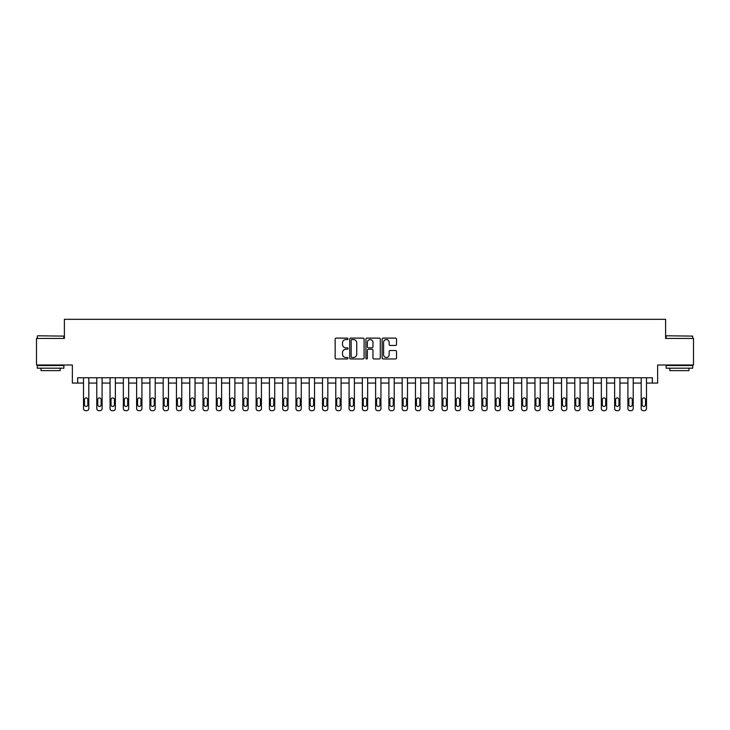 <?xml version="1.0" encoding="UTF-8"?>
<svg xmlns="http://www.w3.org/2000/svg" width="730" height="730" viewBox="0 0 730 730"><rect width="100%" height="100%" fill="white"/><g stroke="black" fill="none" stroke-linecap="round" stroke-linejoin="round"><path stroke-width="1.09" d="M348 338.839A0.73 0.73 0 0 0 347.27 338.109L336.192 338.109A1.04 1.04 0 0 0 335.152 339.149L335.152 357.919A1.04 1.04 0 0 0 336.192 358.959L347.27 358.959A0.73 0.73 0 0 0 348 358.229A0.73 0.73 0 0 0 347.27 357.499L345.837 357.499A3.34 3.34 0 0 1 342.507 354.169L342.507 352.599A3.34 3.34 0 0 1 345.837 349.268L347.27 349.268A0.73 0.73 0 0 0 348 348.538A0.73 0.73 0 0 0 347.27 347.809L345.837 347.809A3.34 3.34 0 0 1 342.507 344.469L342.507 342.908A3.34 3.34 0 0 1 345.837 339.569L347.27 339.569A0.73 0.73 0 0 0 348 338.839M395.468 345.463A1.04 1.04 0 0 0 396.518 344.414L396.518 339.149A1.04 1.04 0 0 0 395.468 338.109L383.168 338.109A1.04 1.04 0 0 0 382.128 339.149L382.128 357.919A1.04 1.04 0 0 0 383.168 358.959L395.468 358.959A1.04 1.04 0 0 0 396.518 357.919L396.518 351.559A1.04 1.04 0 0 0 395.468 350.519L390.203 350.519A1.04 1.04 0 0 0 389.163 351.559L389.163 354.716A2.792 2.792 0 0 1 386.371 357.499A2.792 2.792 0 0 1 383.588 354.716L383.588 342.361A2.792 2.792 0 0 1 386.371 339.569A2.792 2.792 0 0 1 389.163 342.361L389.163 344.414A1.04 1.04 0 0 0 390.203 345.463L395.468 345.463M652.337 383.058L657.648 383.058L657.648 365L693.5 365L693.5 338.446L665.614 338.446L665.614 319.32L64.386 319.32L64.386 338.446L36.5 338.446L36.5 365L72.352 365L72.352 383.058L83.503 383.058L83.503 408.554A2.126 2.126 0 0 0 85.629 410.68L86.688 410.68A2.126 2.126 0 0 0 88.814 408.554L88.814 383.058L96.78 383.058L96.78 408.554A2.126 2.126 0 0 0 98.906 410.68L99.974 410.68A2.126 2.126 0 0 0 102.09 408.554L102.09 383.058L110.057 383.058L110.057 408.554A2.126 2.126 0 0 0 112.183 410.68L113.25 410.68A2.126 2.126 0 0 0 115.367 408.554L115.367 383.058L123.343 383.058L123.343 408.554A2.126 2.126 0 0 0 125.46 410.68L126.527 410.68A2.126 2.126 0 0 0 128.653 408.554L128.653 383.058L136.619 383.058L136.619 408.554A2.126 2.126 0 0 0 138.746 410.68L139.804 410.68A2.126 2.126 0 0 0 141.93 408.554L141.93 383.058L149.896 383.058L149.896 408.554A2.126 2.126 0 0 0 152.022 410.68L153.081 410.68A2.126 2.126 0 0 0 155.207 408.554L155.207 383.058L163.173 383.058L163.173 408.554A2.126 2.126 0 0 0 165.299 410.68L166.358 410.68A2.126 2.126 0 0 0 168.484 408.554L168.484 383.058L176.45 383.058L176.45 408.554A2.126 2.126 0 0 0 178.576 410.68L179.635 410.68A2.126 2.126 0 0 0 181.761 408.554L181.761 383.058L189.727 383.058L189.727 408.554A2.126 2.126 0 0 0 191.853 410.68L192.912 410.68A2.126 2.126 0 0 0 195.038 408.554L195.038 383.058L203.004 383.058L203.004 408.554A2.126 2.126 0 0 0 205.13 410.68L206.198 410.68A2.126 2.126 0 0 0 208.315 408.554L208.315 383.058L216.29 383.058L216.29 408.554A2.126 2.126 0 0 0 218.407 410.68L219.475 410.68A2.126 2.126 0 0 0 221.601 408.554L221.601 383.058L229.567 383.058L229.567 408.554A2.126 2.126 0 0 0 231.684 410.68L232.751 410.68A2.126 2.126 0 0 0 234.877 408.554L234.877 383.058L242.844 383.058L242.844 408.554A2.126 2.126 0 0 0 244.97 410.68L246.028 410.68A2.126 2.126 0 0 0 248.154 408.554L248.154 383.058L256.12 383.058L256.12 408.554A2.126 2.126 0 0 0 258.247 410.68L259.305 410.68A2.126 2.126 0 0 0 261.431 408.554L261.431 383.058L269.397 383.058L269.397 408.554A2.126 2.126 0 0 0 271.524 410.68L272.582 410.68A2.126 2.126 0 0 0 274.708 408.554L274.708 383.058L282.674 383.058L282.674 408.554A2.126 2.126 0 0 0 284.8 410.68L285.859 410.68A2.126 2.126 0 0 0 287.985 408.554L287.985 383.058L295.951 383.058L295.951 408.554A2.126 2.126 0 0 0 298.077 410.68L299.145 410.68A2.126 2.126 0 0 0 301.262 408.554L301.262 383.058L309.228 383.058L309.228 408.554A2.126 2.126 0 0 0 311.354 410.68L312.422 410.68A2.126 2.126 0 0 0 314.539 408.554L314.539 383.058L322.514 383.058L322.514 408.554A2.126 2.126 0 0 0 324.631 410.68L325.699 410.68A2.126 2.126 0 0 0 327.825 408.554L327.825 383.058L335.791 383.058L335.791 408.554A2.126 2.126 0 0 0 337.917 410.68L338.976 410.68A2.126 2.126 0 0 0 341.102 408.554L341.102 383.058L349.068 383.058L349.068 408.554A2.126 2.126 0 0 0 351.194 410.68L352.252 410.68A2.126 2.126 0 0 0 354.379 408.554L354.379 383.058L362.345 383.058L362.345 408.554A2.126 2.126 0 0 0 364.471 410.68L365.529 410.68A2.126 2.126 0 0 0 367.655 408.554L367.655 383.058L375.621 383.058L375.621 408.554A2.126 2.126 0 0 0 377.748 410.68L378.806 410.68A2.126 2.126 0 0 0 380.932 408.554L380.932 383.058L388.898 383.058L388.898 408.554A2.126 2.126 0 0 0 391.024 410.68L392.083 410.68A2.126 2.126 0 0 0 394.209 408.554L394.209 383.058L402.175 383.058L402.175 408.554A2.126 2.126 0 0 0 404.301 410.68L405.369 410.68A2.126 2.126 0 0 0 407.486 408.554L407.486 383.058L415.461 383.058L415.461 408.554A2.126 2.126 0 0 0 417.578 410.68L418.646 410.68A2.126 2.126 0 0 0 420.772 408.554L420.772 383.058L428.738 383.058L428.738 408.554A2.126 2.126 0 0 0 430.855 410.68L431.923 410.68A2.126 2.126 0 0 0 434.049 408.554L434.049 383.058L442.015 383.058L442.015 408.554A2.126 2.126 0 0 0 444.141 410.68L445.2 410.68A2.126 2.126 0 0 0 447.326 408.554L447.326 383.058L455.292 383.058L455.292 408.554A2.126 2.126 0 0 0 457.418 410.68L458.476 410.68A2.126 2.126 0 0 0 460.603 408.554L460.603 383.058L468.569 383.058L468.569 408.554A2.126 2.126 0 0 0 470.695 410.68L471.753 410.68A2.126 2.126 0 0 0 473.88 408.554L473.88 383.058L481.846 383.058L481.846 408.554A2.126 2.126 0 0 0 483.972 410.68L485.03 410.68A2.126 2.126 0 0 0 487.156 408.554L487.156 383.058L495.123 383.058L495.123 408.554A2.126 2.126 0 0 0 497.249 410.68L498.316 410.68A2.126 2.126 0 0 0 500.433 408.554L500.433 383.058L508.399 383.058L508.399 408.554A2.126 2.126 0 0 0 510.526 410.68L511.593 410.68A2.126 2.126 0 0 0 513.71 408.554L513.71 383.058L521.685 383.058L521.685 408.554A2.126 2.126 0 0 0 523.802 410.68L524.87 410.68A2.126 2.126 0 0 0 526.996 408.554L526.996 383.058L534.962 383.058L534.962 408.554A2.126 2.126 0 0 0 537.088 410.68L538.147 410.68A2.126 2.126 0 0 0 540.273 408.554L540.273 383.058L548.239 383.058L548.239 408.554A2.126 2.126 0 0 0 550.365 410.68L551.424 410.68A2.126 2.126 0 0 0 553.55 408.554L553.55 383.058L561.516 383.058L561.516 408.554A2.126 2.126 0 0 0 563.642 410.68L564.701 410.68A2.126 2.126 0 0 0 566.827 408.554L566.827 383.058L574.793 383.058L574.793 408.554A2.126 2.126 0 0 0 576.919 410.68L577.977 410.68A2.126 2.126 0 0 0 580.104 408.554L580.104 383.058L588.07 383.058L588.07 408.554A2.126 2.126 0 0 0 590.196 410.68L591.254 410.68A2.126 2.126 0 0 0 593.38 408.554L593.38 383.058L601.347 383.058L601.347 408.554A2.126 2.126 0 0 0 603.473 410.68L604.54 410.68A2.126 2.126 0 0 0 606.657 408.554L606.657 383.058L614.633 383.058L614.633 408.554A2.126 2.126 0 0 0 616.75 410.68L617.817 410.68A2.126 2.126 0 0 0 619.943 408.554L619.943 383.058L627.909 383.058L627.909 408.554A2.126 2.126 0 0 0 630.027 410.68L631.094 410.68A2.126 2.126 0 0 0 633.22 408.554L633.22 383.058L641.186 383.058L641.186 408.554A2.126 2.126 0 0 0 643.312 410.68L644.371 410.68A2.126 2.126 0 0 0 646.497 408.554L646.497 383.058L652.337 383.058L652.337 377.748L77.663 377.748L77.663 383.058M364.087 339.149A1.04 1.04 0 0 0 363.047 338.109L350.738 338.109A1.04 1.04 0 0 0 349.697 339.149L349.697 357.919A1.04 1.04 0 0 0 350.738 358.959L363.047 358.959A1.04 1.04 0 0 0 364.087 357.919L364.087 339.149M366.953 338.109L379.262 338.109A1.04 1.04 0 0 1 380.303 339.149L380.303 357.919A1.04 1.04 0 0 1 379.262 358.959L373.997 358.959A1.04 1.04 0 0 1 372.948 357.919L372.948 350.309A1.04 1.04 0 0 0 371.908 349.268L368.413 349.268A1.04 1.04 0 0 0 367.373 350.309L367.373 358.229A0.73 0.73 0 0 1 366.642 358.959A0.73 0.73 0 0 1 365.912 358.229L365.912 339.149A1.04 1.04 0 0 1 366.953 338.109M351.887 339.569A0.73 0.73 0 0 0 351.157 340.299L351.157 356.769A0.73 0.73 0 0 0 351.887 357.499L353.402 357.499A3.34 3.34 0 0 0 356.733 354.169L356.733 342.908A3.34 3.34 0 0 0 353.402 339.569L351.887 339.569M372.948 342.406A2.792 2.792 0 0 0 370.165 339.623A2.792 2.792 0 0 0 367.373 342.406L367.373 346.759A1.04 1.04 0 0 0 368.413 347.809L371.908 347.809A1.04 1.04 0 0 0 372.948 346.759L372.948 342.406M88.814 377.748L88.814 408.554M83.503 377.748L83.503 408.554M87.855 404.73A1.697 1.697 0 0 1 86.158 406.427A1.697 1.697 0 0 1 84.461 404.73L84.461 399.629A1.697 1.697 0 0 1 86.158 397.932A1.697 1.697 0 0 1 87.855 399.629L87.855 404.73M85.629 410.68L86.688 410.68M102.09 377.748L102.09 408.554M96.78 377.748L96.78 408.554M101.142 404.73A1.697 1.697 0 0 1 99.435 406.427A1.697 1.697 0 0 1 97.738 404.73L97.738 399.629A1.697 1.697 0 0 1 99.435 397.932A1.697 1.697 0 0 1 101.142 399.629L101.142 404.73M98.906 410.68L99.974 410.68M115.367 377.748L115.367 408.554M110.057 377.748L110.057 408.554M114.418 404.73A1.697 1.697 0 0 1 112.712 406.427A1.697 1.697 0 0 1 111.015 404.73L111.015 399.629A1.697 1.697 0 0 1 112.712 397.932A1.697 1.697 0 0 1 114.418 399.629L114.418 404.73M112.183 410.68L113.25 410.68M128.653 377.748L128.653 408.554M123.343 377.748L123.343 408.554M127.695 404.73A1.697 1.697 0 0 1 125.998 406.427A1.697 1.697 0 0 1 124.292 404.73L124.292 399.629A1.697 1.697 0 0 1 125.998 397.932A1.697 1.697 0 0 1 127.695 399.629L127.695 404.73M125.46 410.68L126.527 410.68M141.93 377.748L141.93 408.554M136.619 377.748L136.619 408.554M140.972 404.73A1.697 1.697 0 0 1 139.275 406.427A1.697 1.697 0 0 1 137.569 404.73L137.569 399.629A1.697 1.697 0 0 1 139.275 397.932A1.697 1.697 0 0 1 140.972 399.629L140.972 404.73M138.746 410.68L139.804 410.68M37.613 335.791L63.857 336.11L37.613 335.791M50.571 368.185L37.294 368.185L37.294 365.529L63.857 365.529L63.857 368.185L50.571 368.185M60.134 368.185L60.134 370.63L41.017 370.63L41.017 368.185M666.463 335.791L692.706 336.11L666.463 335.791M679.429 368.185L666.143 368.185L666.143 365.529L692.706 365.529L692.706 368.185L679.429 368.185M688.983 368.185L688.983 370.63L669.866 370.63L669.866 368.185M155.207 377.748L155.207 408.554M149.896 377.748L149.896 408.554M154.249 404.73A1.697 1.697 0 0 1 152.552 406.427A1.697 1.697 0 0 1 150.855 404.73L150.855 399.629A1.697 1.697 0 0 1 152.552 397.932A1.697 1.697 0 0 1 154.249 399.629L154.249 404.73M152.022 410.68L153.081 410.68M168.484 377.748L168.484 408.554M163.173 377.748L163.173 408.554M167.526 404.73A1.697 1.697 0 0 1 165.829 406.427A1.697 1.697 0 0 1 164.131 404.73L164.131 399.629A1.697 1.697 0 0 1 165.829 397.932A1.697 1.697 0 0 1 167.526 399.629L167.526 404.73M165.299 410.68L166.358 410.68M181.761 377.748L181.761 408.554M176.45 377.748L176.45 408.554M180.803 404.73A1.697 1.697 0 0 1 179.106 406.427A1.697 1.697 0 0 1 177.408 404.73L177.408 399.629A1.697 1.697 0 0 1 179.106 397.932A1.697 1.697 0 0 1 180.803 399.629L180.803 404.73M178.576 410.68L179.635 410.68M195.038 377.748L195.038 408.554M189.727 377.748L189.727 408.554M194.089 404.73A1.697 1.697 0 0 1 192.382 406.427A1.697 1.697 0 0 1 190.685 404.73L190.685 399.629A1.697 1.697 0 0 1 192.382 397.932A1.697 1.697 0 0 1 194.089 399.629L194.089 404.73M191.853 410.68L192.912 410.68M208.315 377.748L208.315 408.554M203.004 377.748L203.004 408.554M207.366 404.73A1.697 1.697 0 0 1 205.659 406.427A1.697 1.697 0 0 1 203.962 404.73L203.962 399.629A1.697 1.697 0 0 1 205.659 397.932A1.697 1.697 0 0 1 207.366 399.629L207.366 404.73M205.13 410.68L206.198 410.68M221.601 377.748L221.601 408.554M216.29 377.748L216.29 408.554M220.643 404.73A1.697 1.697 0 0 1 218.945 406.427A1.697 1.697 0 0 1 217.239 404.73L217.239 399.629A1.697 1.697 0 0 1 218.945 397.932A1.697 1.697 0 0 1 220.643 399.629L220.643 404.73M218.407 410.68L219.475 410.68M234.877 377.748L234.877 408.554M229.567 377.748L229.567 408.554M233.919 404.73A1.697 1.697 0 0 1 232.222 406.427A1.697 1.697 0 0 1 230.516 404.73L230.516 399.629A1.697 1.697 0 0 1 232.222 397.932A1.697 1.697 0 0 1 233.919 399.629L233.919 404.73M231.684 410.68L232.751 410.68M248.154 377.748L248.154 408.554M242.844 377.748L242.844 408.554M247.196 404.73A1.697 1.697 0 0 1 245.499 406.427A1.697 1.697 0 0 1 243.802 404.73L243.802 399.629A1.697 1.697 0 0 1 245.499 397.932A1.697 1.697 0 0 1 247.196 399.629L247.196 404.73M244.97 410.68L246.028 410.68M261.431 377.748L261.431 408.554M256.12 377.748L256.12 408.554M260.473 404.73A1.697 1.697 0 0 1 258.776 406.427A1.697 1.697 0 0 1 257.079 404.73L257.079 399.629A1.697 1.697 0 0 1 258.776 397.932A1.697 1.697 0 0 1 260.473 399.629L260.473 404.73M258.247 410.68L259.305 410.68M274.708 377.748L274.708 408.554M269.397 377.748L269.397 408.554M273.75 404.73A1.697 1.697 0 0 1 272.053 406.427A1.697 1.697 0 0 1 270.355 404.73L270.355 399.629A1.697 1.697 0 0 1 272.053 397.932A1.697 1.697 0 0 1 273.75 399.629L273.75 404.73M271.524 410.68L272.582 410.68M287.985 377.748L287.985 408.554M282.674 377.748L282.674 408.554M287.027 404.73A1.697 1.697 0 0 1 285.33 406.427A1.697 1.697 0 0 1 283.632 404.73L283.632 399.629A1.697 1.697 0 0 1 285.33 397.932A1.697 1.697 0 0 1 287.027 399.629L287.027 404.73M284.8 410.68L285.859 410.68M301.262 377.748L301.262 408.554M295.951 377.748L295.951 408.554M300.313 404.73A1.697 1.697 0 0 1 298.606 406.427A1.697 1.697 0 0 1 296.909 404.73L296.909 399.629A1.697 1.697 0 0 1 298.606 397.932A1.697 1.697 0 0 1 300.313 399.629L300.313 404.73M298.077 410.68L299.145 410.68M314.539 377.748L314.539 408.554M309.228 377.748L309.228 408.554M313.59 404.73A1.697 1.697 0 0 1 311.883 406.427A1.697 1.697 0 0 1 310.186 404.73L310.186 399.629A1.697 1.697 0 0 1 311.883 397.932A1.697 1.697 0 0 1 313.59 399.629L313.59 404.73M311.354 410.68L312.422 410.68M327.825 377.748L327.825 408.554M322.514 377.748L322.514 408.554M326.867 404.73A1.697 1.697 0 0 1 325.169 406.427A1.697 1.697 0 0 1 323.463 404.73L323.463 399.629A1.697 1.697 0 0 1 325.169 397.932A1.697 1.697 0 0 1 326.867 399.629L326.867 404.73M324.631 410.68L325.699 410.68M341.102 377.748L341.102 408.554M335.791 377.748L335.791 408.554M340.143 404.73A1.697 1.697 0 0 1 338.446 406.427A1.697 1.697 0 0 1 336.74 404.73L336.74 399.629A1.697 1.697 0 0 1 338.446 397.932A1.697 1.697 0 0 1 340.143 399.629L340.143 404.73M337.917 410.68L338.976 410.68M354.379 377.748L354.379 408.554M349.068 377.748L349.068 408.554M353.42 404.73A1.697 1.697 0 0 1 351.723 406.427A1.697 1.697 0 0 1 350.026 404.73L350.026 399.629A1.697 1.697 0 0 1 351.723 397.932A1.697 1.697 0 0 1 353.42 399.629L353.42 404.73M351.194 410.68L352.252 410.68M367.655 377.748L367.655 408.554M362.345 377.748L362.345 408.554M366.697 404.73A1.697 1.697 0 0 1 365 406.427A1.697 1.697 0 0 1 363.303 404.73L363.303 399.629A1.697 1.697 0 0 1 365 397.932A1.697 1.697 0 0 1 366.697 399.629L366.697 404.73M364.471 410.68L365.529 410.68M380.932 377.748L380.932 408.554M375.621 377.748L375.621 408.554M379.974 404.73A1.697 1.697 0 0 1 378.277 406.427A1.697 1.697 0 0 1 376.58 404.73L376.58 399.629A1.697 1.697 0 0 1 378.277 397.932A1.697 1.697 0 0 1 379.974 399.629L379.974 404.73M377.748 410.68L378.806 410.68M394.209 377.748L394.209 408.554M388.898 377.748L388.898 408.554M393.26 404.73A1.697 1.697 0 0 1 391.554 406.427A1.697 1.697 0 0 1 389.856 404.73L389.856 399.629A1.697 1.697 0 0 1 391.554 397.932A1.697 1.697 0 0 1 393.26 399.629L393.26 404.73M391.024 410.68L392.083 410.68M407.486 377.748L407.486 408.554M402.175 377.748L402.175 408.554M406.537 404.73A1.697 1.697 0 0 1 404.831 406.427A1.697 1.697 0 0 1 403.133 404.73L403.133 399.629A1.697 1.697 0 0 1 404.831 397.932A1.697 1.697 0 0 1 406.537 399.629L406.537 404.73M404.301 410.68L405.369 410.68M420.772 377.748L420.772 408.554M415.461 377.748L415.461 408.554M419.814 404.73A1.697 1.697 0 0 1 418.117 406.427A1.697 1.697 0 0 1 416.41 404.73L416.41 399.629A1.697 1.697 0 0 1 418.117 397.932A1.697 1.697 0 0 1 419.814 399.629L419.814 404.73M417.578 410.68L418.646 410.68M434.049 377.748L434.049 408.554M428.738 377.748L428.738 408.554M433.091 404.73A1.697 1.697 0 0 1 431.393 406.427A1.697 1.697 0 0 1 429.687 404.73L429.687 399.629A1.697 1.697 0 0 1 431.393 397.932A1.697 1.697 0 0 1 433.091 399.629L433.091 404.73M430.855 410.68L431.923 410.68M447.326 377.748L447.326 408.554M442.015 377.748L442.015 408.554M446.368 404.73A1.697 1.697 0 0 1 444.67 406.427A1.697 1.697 0 0 1 442.973 404.73L442.973 399.629A1.697 1.697 0 0 1 444.67 397.932A1.697 1.697 0 0 1 446.368 399.629L446.368 404.73M444.141 410.68L445.2 410.68M460.603 377.748L460.603 408.554M455.292 377.748L455.292 408.554M459.644 404.73A1.697 1.697 0 0 1 457.947 406.427A1.697 1.697 0 0 1 456.25 404.73L456.25 399.629A1.697 1.697 0 0 1 457.947 397.932A1.697 1.697 0 0 1 459.644 399.629L459.644 404.73M457.418 410.68L458.476 410.68M473.88 377.748L473.88 408.554M468.569 377.748L468.569 408.554M472.921 404.73A1.697 1.697 0 0 1 471.224 406.427A1.697 1.697 0 0 1 469.527 404.73L469.527 399.629A1.697 1.697 0 0 1 471.224 397.932A1.697 1.697 0 0 1 472.921 399.629L472.921 404.73M470.695 410.68L471.753 410.68M487.156 377.748L487.156 408.554M481.846 377.748L481.846 408.554M486.198 404.73A1.697 1.697 0 0 1 484.501 406.427A1.697 1.697 0 0 1 482.804 404.73L482.804 399.629A1.697 1.697 0 0 1 484.501 397.932A1.697 1.697 0 0 1 486.198 399.629L486.198 404.73M483.972 410.68L485.03 410.68M500.433 377.748L500.433 408.554M495.123 377.748L495.123 408.554M499.484 404.73A1.697 1.697 0 0 1 497.778 406.427A1.697 1.697 0 0 1 496.081 404.73L496.081 399.629A1.697 1.697 0 0 1 497.778 397.932A1.697 1.697 0 0 1 499.484 399.629L499.484 404.73M497.249 410.68L498.316 410.68M513.71 377.748L513.71 408.554M508.399 377.748L508.399 408.554M512.761 404.73A1.697 1.697 0 0 1 511.055 406.427A1.697 1.697 0 0 1 509.358 404.73L509.358 399.629A1.697 1.697 0 0 1 511.055 397.932A1.697 1.697 0 0 1 512.761 399.629L512.761 404.73M510.526 410.68L511.593 410.68M526.996 377.748L526.996 408.554M521.685 377.748L521.685 408.554M526.038 404.73A1.697 1.697 0 0 1 524.341 406.427A1.697 1.697 0 0 1 522.634 404.73L522.634 399.629A1.697 1.697 0 0 1 524.341 397.932A1.697 1.697 0 0 1 526.038 399.629L526.038 404.73M523.802 410.68L524.87 410.68M540.273 377.748L540.273 408.554M534.962 377.748L534.962 408.554M539.315 404.73A1.697 1.697 0 0 1 537.618 406.427A1.697 1.697 0 0 1 535.911 404.73L535.911 399.629A1.697 1.697 0 0 1 537.618 397.932A1.697 1.697 0 0 1 539.315 399.629L539.315 404.73M537.088 410.68L538.147 410.68M553.55 377.748L553.55 408.554M548.239 377.748L548.239 408.554M552.592 404.73A1.697 1.697 0 0 1 550.894 406.427A1.697 1.697 0 0 1 549.197 404.73L549.197 399.629A1.697 1.697 0 0 1 550.894 397.932A1.697 1.697 0 0 1 552.592 399.629L552.592 404.73M550.365 410.68L551.424 410.68M566.827 377.748L566.827 408.554M561.516 377.748L561.516 408.554M565.869 404.73A1.697 1.697 0 0 1 564.171 406.427A1.697 1.697 0 0 1 562.474 404.73L562.474 399.629A1.697 1.697 0 0 1 564.171 397.932A1.697 1.697 0 0 1 565.869 399.629L565.869 404.73M563.642 410.68L564.701 410.68M580.104 377.748L580.104 408.554M574.793 377.748L574.793 408.554M579.145 404.73A1.697 1.697 0 0 1 577.448 406.427A1.697 1.697 0 0 1 575.751 404.73L575.751 399.629A1.697 1.697 0 0 1 577.448 397.932A1.697 1.697 0 0 1 579.145 399.629L579.145 404.73M576.919 410.68L577.977 410.68M593.38 377.748L593.38 408.554M588.07 377.748L588.07 408.554M592.432 404.73A1.697 1.697 0 0 1 590.725 406.427A1.697 1.697 0 0 1 589.028 404.73L589.028 399.629A1.697 1.697 0 0 1 590.725 397.932A1.697 1.697 0 0 1 592.432 399.629L592.432 404.73M590.196 410.68L591.254 410.68M606.657 377.748L606.657 408.554M601.347 377.748L601.347 408.554M605.708 404.73A1.697 1.697 0 0 1 604.002 406.427A1.697 1.697 0 0 1 602.305 404.73L602.305 399.629A1.697 1.697 0 0 1 604.002 397.932A1.697 1.697 0 0 1 605.708 399.629L605.708 404.73M603.473 410.68L604.54 410.68M619.943 377.748L619.943 408.554M614.633 377.748L614.633 408.554M618.985 404.73A1.697 1.697 0 0 1 617.288 406.427A1.697 1.697 0 0 1 615.582 404.73L615.582 399.629A1.697 1.697 0 0 1 617.288 397.932A1.697 1.697 0 0 1 618.985 399.629L618.985 404.73M616.75 410.68L617.817 410.68M633.22 377.748L633.22 408.554M627.909 377.748L627.909 408.554M632.262 404.73A1.697 1.697 0 0 1 630.565 406.427A1.697 1.697 0 0 1 628.858 404.73L628.858 399.629A1.697 1.697 0 0 1 630.565 397.932A1.697 1.697 0 0 1 632.262 399.629L632.262 404.73M630.027 410.68L631.094 410.68M646.497 377.748L646.497 408.554M641.186 377.748L641.186 408.554M645.539 404.73A1.697 1.697 0 0 1 643.842 406.427A1.697 1.697 0 0 1 642.144 404.73L642.144 399.629A1.697 1.697 0 0 1 643.842 397.932A1.697 1.697 0 0 1 645.539 399.629L645.539 404.73M643.312 410.68L644.371 410.68M37.294 338.446L37.294 336.11M43.353 365.529L43.353 365M57.798 365.529L57.798 365M63.857 338.446L63.857 336.11M666.143 338.446L666.143 336.11M672.202 365.529L672.202 365M686.647 365.529L686.647 365M692.706 338.446L692.706 336.11"/></g></svg>
